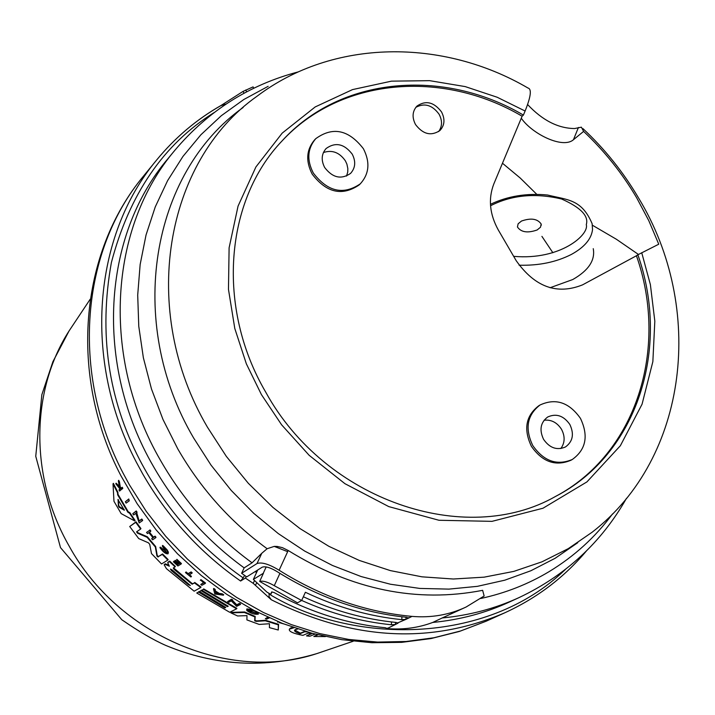 <?xml version="1.0" encoding="UTF-8"?>
<svg xmlns="http://www.w3.org/2000/svg" width="715" height="715" viewBox="0 0 715 715"><rect width="100%" height="100%" fill="white"/><g stroke="black" fill="none" stroke-linecap="round" stroke-linejoin="round"><path stroke-width="1.07" d="M74.476 322.822L69.024 331.009C30.548 390.971 29.628 477.254 69.078 545.947C118.055 635.698 229.604 682.53 316.754 653.626L326.344 650.373M254.495 580.598L253.217 583.342L245.343 578.069L240.606 581.027C200.164 552.793 167.498 517.034 142.616 473.75L136.27 462.042C82.511 359.788 93.147 235.753 156.674 159.972C174.934 137.745 196.312 119.637 220.819 105.65L226.119 104.033M626.429 498.409C601.351 542.515 565.565 575.575 519.054 597.588C495.12 608.572 469.496 615.365 442.201 617.966L466.091 607.026C449.324 614.873 431.306 617.992 412.019 616.393C365.696 612.103 321.393 596.721 279.127 570.239C269.117 564.144 261.744 561.91 257.016 563.536L261.77 553.294L267.133 548.727L274.229 546.394L277.286 546.457L282.416 547.654L288.19 550.496C351.914 589.857 416.729 603.138 482.643 590.331L484.144 595.997L466.091 607.026M527.599 104.524C542.417 120.343 558.084 128.351 574.583 128.548L581.393 127.181L583.619 131.399C604.461 151.026 622.157 173.182 636.716 197.876L648.773 220.613L658.756 244.208L637.86 254.781C670.75 348.008 637.476 454.114 555.6 496.407C465.394 547.967 325.102 500.393 265.801 392.276C216.109 307.62 224.841 200.575 282.166 140.81C340.697 76.46 443.398 67.889 523.407 115.079L522.111 116.214C442.424 69.239 340.206 77.595 281.63 141.391M641.721 252.699L650.382 284.597L654.824 321.151L652.858 361.62L642.061 404.198L620.37 445.713L586.935 481.901L542.989 508.231L492.018 521.351L438.974 520.27L388.772 506.604L344.943 483.689L309.193 455.339L281.639 424.844L261.413 394.582L246.353 363.819L234.797 328.507L228.469 289.369L229.104 247.828L238.059 206.099L255.925 166.935L282.193 133.124L315.199 106.937L352.522 89.598L391.463 81.153L429.617 80.661L465.215 86.595L497.193 97.249L525.105 111.022C530.879 96.677 531.853 89.017 528.028 88.052C442.656 38.118 333.172 38.717 257.007 96.248C164.843 161.206 138.558 310.283 207.502 427.284L226.333 456.385L248.275 483.251L272.969 507.453L299.996 528.591L328.9 546.332L359.198 560.399L390.372 570.606L421.93 576.826L453.346 579.007L484.144 577.157L513.844 571.383L542.015 561.811L568.255 548.655L592.208 532.175C689.063 457.1 704.963 307.307 638.629 198.109M118.368 480.855L118.717 480.31L119.423 481.74L120.343 487.228L121.201 488.032L122.238 487.246L122.801 488.309L119.539 491.062L118.976 489.998L120.102 489.14L115.785 483.733L119.441 487.246L118.368 480.855L119.995 487.764L120.862 488.568L121.899 487.782L122.462 488.846M118.976 489.998L119.995 488.944M115.785 483.733L116.134 483.188L119.262 486.218M113.015 483.876L113.363 483.331L117.877 492.251L117.993 494.306L128.244 511.788L127.914 512.298L129.522 513.182L134.769 520.985L121.175 513.611L113.971 501.295L113.015 483.876L117.537 492.787L117.653 494.834L127.914 512.298M167.721 562.651L168.231 562.017L167.721 562.651L169.339 566.217L165.013 564.269L164.173 564.823L166.434 568.657L194.131 591.189L200.736 587.507L194.435 582.913L192.121 584.226L174.076 569.372L173.236 568.014L175.077 566.879L169.41 561.579L167.936 562.49M315.074 634.08L309.845 636.243L306.503 635.894L312.089 633.544L308.228 633.115L302.883 635.367C293.105 633.481 288.601 631.408 289.369 629.155L290.603 628.002L293.052 627.368M289.369 629.155L294.053 627.716M171.278 570.525L170.456 569.069L172.217 569.962L190.387 585.505L188.483 584.781L171.278 570.525L171.573 570.052L188.769 584.316L188.483 584.781M117.948 499.571L124.347 510.215L119.137 507.248L118.404 505.997L118.047 499.41M294.705 629.969L300.398 633.186L300.094 633.713L296.448 632.409L294.446 630.8L295.34 629.584L297.842 628.994M221.221 105.364L242.975 91.448L253.074 86.89L253.78 88.231M252.073 562.812L244.146 567.871C206.921 540.737 176.721 506.989 153.537 466.636C94.058 364.257 102.495 235.45 168.016 158.587L174.996 150.132C109.038 227.504 100.609 357.357 160.661 460.657C184.059 501.367 214.536 535.419 252.073 562.812L261.77 553.294M550.058 287.743L572.751 279.538C588.534 270.547 595.372 260.251 593.253 248.659M313.322 173.048C306.628 159.981 307.441 148.532 315.735 138.692C332.77 126.349 348.661 129.692 363.399 148.711C370.307 162.251 369.253 173.977 360.217 183.898C343.272 195.32 327.64 191.709 313.322 173.048M360.217 183.898L359.064 184.997C342.128 196.411 326.514 192.8 312.214 174.165C305.537 161.116 306.342 149.676 314.636 139.836L315.735 138.692M532.764 445.534C524.703 428.508 527.125 415.004 540.013 405.012C555.6 397.853 569.086 402.304 580.455 418.373C588.731 435.9 586.005 449.61 572.286 459.495C556.949 465.885 543.775 461.229 532.764 445.534M572.286 459.495L570.892 460.272C555.564 466.654 542.399 462.006 531.406 446.339C523.353 429.331 525.766 415.835 538.654 405.852L540.013 405.012M441.513 111.906C445.222 119.155 444.685 125.375 439.895 130.55C431.109 136.324 422.985 134.313 415.522 124.535C411.867 117.403 412.341 111.254 416.943 106.097C425.756 100.091 433.942 102.031 441.513 111.906M438.599 131.596C442.317 126.457 442.469 120.665 439.073 114.212C432.289 105.016 424.54 102.719 415.826 107.339M346.543 176.069L347.749 171.94L347.839 168.597L346.891 164.101L345.408 160.884C339.491 152.411 332.153 149.632 323.394 152.554M352.227 154.145C355.999 161.527 355.444 167.945 350.573 173.396C341.234 179.787 332.609 177.838 324.681 167.525C320.972 160.285 321.446 153.948 326.103 148.523C335.46 141.856 344.165 143.733 352.227 154.145M560.828 448.564C564.966 442.808 565.19 436.382 561.507 429.295C557.065 422.467 551.256 419.446 544.052 420.241M569.819 424.433C574.342 434.014 572.876 441.53 565.44 446.982C556.967 450.584 549.683 448.055 543.588 439.376C539.128 429.947 540.495 422.494 547.681 417.006C556.225 413.172 563.608 415.647 569.819 424.433M521.485 221.042C530.977 217.735 537.546 218.736 541.183 224.054L540.504 227.209L537.171 229.962C527.652 233.287 521.074 232.295 517.437 226.986L518.125 223.804L521.485 221.042M554.903 496.773C636.234 454.293 669.169 348.616 636.439 255.756L582.528 284.874C556.94 295.089 534.829 287.028 516.185 260.671L498.292 229.971C489.614 214.178 488.113 198.85 493.806 183.987L522.111 116.214M636.439 255.756L637.86 254.781M638.459 254.46L616.384 239.257L592.431 225.243M536.768 194.328L520.243 178.044L502.475 163.243M525.105 111.022L523.407 115.079M578.426 127.484L573.457 139.711L583.619 131.399M573.457 139.711C562.884 149.131 532.21 134.027 521.271 118.216M244.146 567.871L241.625 573.287L246.72 576.88L262.199 567.192C265.363 566.074 270.288 567.531 276.982 571.544C318.202 597.391 361.433 612.639 406.674 617.304L408.39 618.171L405.977 619.342L401.866 619.655C369.003 616.348 336.837 607.214 305.377 592.27L301.641 600.502L297.503 602.834L259.661 581.42L263.451 573.207L253.36 579.427L266.945 592.136L270.842 594.335L271.977 591.859M303.339 596.757C333.655 610.735 364.596 619.297 396.155 622.461L398.085 623.114L395.502 624.463L391.436 624.767C360.959 621.728 331.036 613.622 301.676 600.439M301.641 600.502L274.265 585.683C267.812 581.974 262.95 580.553 259.661 581.42M257.731 569.989L253.36 579.427M270.842 594.335L271.593 592.011L273.908 592.458C309.818 612.129 346.972 623.891 385.376 627.743L387.092 628.574L387.092 628.11M241.625 573.287L257.016 563.536M442.201 617.966L432.772 622.434C418.311 627.859 403.081 629.906 387.092 628.574L395.502 624.463L395.502 622.399M519.054 597.588L509.089 602.164C485.315 613.077 459.87 619.833 432.772 622.434M245.343 578.069L246.255 576.558M255.157 571.598L256.56 572.527M253.217 583.342L271.289 599.751L269.01 596.507L269.18 593.405M244.628 575.423L243.136 577.89C199.315 547.19 164.87 507.9 139.8 460.031C108.135 398.881 98.661 333.047 111.388 262.53C129.379 194.14 163.592 144.171 214.026 112.63M240.606 581.027L243.136 577.89M300.398 633.186L304.965 631.247M215.966 592.235L216.18 592.994L217.449 593.173M118.315 499.633L118.735 505.478L119.459 506.729L124.124 509.473M307.53 632.006L304.751 631.729L300.094 633.713M305.028 631.265L304.751 631.729M322.635 635.948L321.813 635.751M216.18 592.994L215.885 593.468L215.456 591.913L218.504 593.834L215.885 593.468M269.323 617.894L266.65 619.145L265.345 618.681L268.161 617.358M325.441 636.573L313.822 636.52L317.961 634.822M125.34 501.787L128.45 499.499L129.245 500.831L126.126 503.119L125.34 501.787L128.78 498.972L129.245 500.831M200.638 580.097L203.748 582.814L200.754 584.495L201.898 585.317L205.232 583.458L200.638 580.097L200.933 579.624L205.518 582.984L205.232 583.458M191.897 573.269L188.894 575.012L190.878 576.987L185.462 572.563L187.813 574.127L190.807 572.375L191.897 573.269L192.192 572.795L191.102 571.902L190.807 572.375M160.696 548.021L163.646 551.48L166.979 553.061L162.609 546.653L162.332 545.911L162.984 546.394L167.212 550.899L168.079 553.776C165.862 554.17 163.136 552.123 159.928 547.636L160.696 548.021L161 547.538L167.131 552.624M282.38 623.4L278.993 622.533L279.225 622.139M283.48 623.837L278.993 622.533M174.996 560.792L174.603 561.034L178.178 564.358L177.222 564.939L173.379 561.784L177.901 565.967L181.127 564.028L176.578 559.818L179.885 563.331L178.571 564.117L174.996 560.792L175.291 560.319L178.866 563.643L178.571 564.117M154.744 536.634L155.691 537.751L152.581 539.807L151.643 538.69L153.019 537.778L148.827 532.648L147.46 533.569L146.539 532.416L149.614 530.342L150.534 531.495L149.006 532.532L153.207 537.653L155.048 536.143L155.995 537.269L155.691 537.751M223.402 595.184L214.849 594.022L213.472 588.919L214.911 589.866L215.385 591.618L219.005 593.897L223.402 595.184L223.688 594.71L222.222 593.816L221.927 594.299M232.42 600.368L231.946 600.609L236.442 605.239L239.087 603.898L240.32 604.524L236.665 606.374L231.338 600.922L228.8 602.236L227.602 601.574L231.213 599.697L232.42 600.368L232.706 599.885L231.508 599.224L231.213 599.697M136.771 512.709L136.359 513.004L139.175 521.137L141.481 519.519L142.365 520.743L139.175 522.96L135.832 513.379L133.616 514.961L132.776 513.701L135.93 511.448L136.771 512.709L137.092 512.199L136.252 510.939L135.93 511.448M256.506 613.416L246.657 609.377L253.11 610.547L255.264 611.477L258.303 614.149C254.915 614.73 251.054 613.524 246.729 610.521L248.436 610.959L248.731 610.476L256.193 613.211M256.471 613.479L248.436 610.959M224.805 607.973L225.806 607.464L199.476 591.528L201.031 590.662L227.424 606.642L228.228 606.222L201.818 590.232L203.391 589.357L236.594 608.823L229.694 612.29L196.759 593.021L198.502 592.065L224.805 607.973L225.493 607.294M254.88 616.902L254.683 620.808L254.978 620.325L256.524 620.888L265.658 620.289L265.363 620.781L278.296 624.847L278.251 630.004L269.412 627.636L269.483 623.739L259.214 624.436L246.898 619.905L246.988 615.624L237.586 615.973L230.829 612.844L244.342 612.46L254.88 616.902L255.175 616.419L254.978 620.325M256.524 620.888L256.238 621.38L265.363 620.781M256.238 621.38L254.683 620.808M140.623 529.055L136.574 531.835L137.45 533.14L147.058 537.269L155.343 546.984L156.942 556.02L157.246 555.546L158.39 556.583L162.555 553.946L162.26 554.429L167.846 560.06L161.527 563.965L151.491 553.589L149.712 544.312L148.434 542.819L138.719 538.583L129.719 526.526L135.716 522.334L140.623 529.055L140.935 528.564L136.038 521.834L135.716 522.334M158.39 556.583L162.26 554.429M158.095 557.057L156.942 556.02M267.776 617.188L265.345 618.681M317.344 634.661L313.822 636.52M311.731 633.311L306.503 635.894M128.45 499.499L128.78 498.972M203.507 582.636L200.754 584.495M200.933 579.624L200.316 580.285M191.146 576.826L191.441 576.353L189.404 574.717M186.034 571.928L188.108 573.653L187.813 574.127M188.108 573.653L191.102 571.902M159.928 547.636L160.232 547.154L161 547.538M168.079 553.776L168.409 552.177L167.042 549.746L163.288 545.903L162.636 545.429L162.332 545.911M122.238 487.246L121.899 487.782M120.862 488.568L121.201 488.032M119.423 481.74L119.074 482.285M120.343 487.228L119.995 487.764M277.876 621.728L277.581 622.229M176.882 559.345L181.422 563.545L181.127 564.028M173.942 561.141L177.517 564.466L177.222 564.939M177.517 564.466L177.981 564.18M175.291 560.319L174.603 561.034M178.866 563.643L179.688 563.152M149.614 530.342L146.539 532.416M149.927 529.842L150.847 531.004L150.534 531.495M149.471 532.219L153.511 537.162L153.207 537.653M153.511 537.162L155.048 536.143M152.867 537.591L151.643 538.69M214.911 589.866L215.206 589.392L213.767 588.445L213.472 588.919M215.206 589.392L215.385 591.618M215.671 591.144L219.291 593.423L219.005 593.897M219.291 593.423L222.222 593.816M240.32 604.524L240.606 604.041L239.373 603.415L239.087 603.898M231.508 599.224L227.602 601.574M232.429 600.341L236.728 604.756L236.442 605.239M236.728 604.756L239.373 603.415M141.481 519.519L141.802 519.019L142.678 520.243L142.365 520.743M136.252 510.939L132.776 513.701M136.753 512.718L139.175 521.137M139.488 520.627L141.802 519.019M246.729 610.521L247.024 610.038L248.731 610.476M250.929 610.342L251.769 610.717L251.483 611.2M252.52 609.734L246.952 608.903L246.657 609.377M258.052 612.514L258.356 614.069M134.769 520.985L135.09 520.484L129.853 512.673L129.522 513.182M117.877 492.251L117.537 492.787M117.993 494.306L117.653 494.834M128.244 511.788L129.853 512.673M203.391 589.357L201.818 590.232M203.677 588.892L236.888 608.34L236.594 608.823M198.502 592.065L196.759 593.021M198.788 591.591L225.091 607.5M201.031 590.662L199.476 591.528M201.317 590.197L227.71 606.168L227.424 606.642M175.077 566.879L175.372 566.405L169.714 561.105L169.41 561.579M173.522 567.826L192.407 583.753L192.121 584.226M192.407 583.753L194.435 582.913M194.721 582.439L201.022 587.033L200.736 587.507M164.173 564.823L165.013 564.269M165.308 563.795L168.91 565.485M168.231 562.017L169.714 561.105M244.342 612.46L244.637 611.977L231.115 612.371L230.829 612.844M244.637 611.977L255.175 616.419M265.658 620.289L278.591 624.347L278.296 624.847M278.591 624.347L278.251 630.004M162.555 553.946L168.141 559.577L167.846 560.06M136.038 521.834L129.719 526.526M136.905 531.602L137.763 532.648L147.362 536.786L147.058 537.269M147.362 536.786L155.647 546.501L155.343 546.984M155.647 546.501L157.246 555.546M271.289 599.751C352.701 640.372 430.555 644.716 504.835 612.773L486.191 621.201L460.701 630.952L433.907 637.762L406.102 641.498L377.592 642.079L348.723 639.451L319.837 633.606L291.282 624.597L263.415 612.496L236.594 597.418L211.157 579.552L187.428 559.094L165.719 536.304L146.307 511.448L129.433 484.859L123.203 473.348C70.401 372.801 81.018 250.661 143.733 175.827L156.674 159.972C175.112 137.53 196.723 119.271 221.516 105.203M612.505 513.951C595.229 537.287 574.065 556.529 549.004 571.696C528.099 584.209 505.344 593.146 480.748 598.491M267.133 548.727C230.453 521.932 200.656 488.631 177.758 448.841L162.984 419.464L151.473 388.951L143.366 357.75L138.773 326.317L137.7 295.089L140.149 264.505L146.039 234.985L155.253 206.912L167.605 180.636L182.906 156.496L200.888 134.778L221.301 115.714L243.833 99.501L268.17 86.309M490.544 205.75C511.663 194.998 535.356 192.755 561.633 199.02C580.732 207.502 588.946 216.037 586.282 224.644C589.455 234.457 560.631 260.555 513.665 256.336M490.445 204.32C507.641 196.107 526.678 193.005 547.565 195.016C567.701 200.021 581.644 199.083 592.136 223.697L592.529 229.604C591.394 239.025 584.37 247.283 571.464 254.388C556.27 262.146 538.815 265.748 519.099 265.202M541.916 236.379L552.883 252.744M577.765 542.694L555.144 558.281L530.816 570.776L504.79 580.187L477.379 586.345L448.94 589.115L419.821 588.427L390.444 584.235L361.191 576.567L332.484 565.476L304.733 551.104L278.341 533.631L253.691 513.281L231.151 490.347L211.041 465.143L193.658 438.036C125.045 321.464 151.258 172.771 243.127 107.5M405.977 617.233L405.977 619.342L397.862 622.828M412.019 616.393L408.39 618.171L408.39 617.671M401.866 616.777L401.866 619.655M279.127 570.239L287.662 551.658L274.229 546.394M287.662 551.658L288.19 550.496M274.265 585.683L279.905 573.385M266.186 566.915L263.227 573.332M391.445 621.952L391.436 624.767M256.658 582.797L255.541 585.183M246.755 91.779L245.638 90.054M244.11 93.2L242.975 91.448M565.324 569.498C486.289 646.306 350.529 644.099 268.929 593.942M119.459 506.729L119.137 507.248M118.735 505.478L118.404 505.997M174.362 568.899L174.076 569.372M164.593 564.242L164.298 564.716M167.221 564.43L166.926 564.904M137.763 532.648L137.45 533.14M90.215 299.192L69.024 331.009L52.892 361.719L41.863 394.653L35.75 456.277L60.498 547.601L121.818 619.753C138.889 631.497 153.582 640.077 165.916 645.493C215.34 666.005 265.596 668.722 316.7 653.644M486.191 621.201L459.236 631.488L430.957 638.575L401.714 642.347L371.872 642.722L341.788 639.675L311.856 633.222L282.452 623.435L253.95 610.413L226.709 594.317L201.103 575.352L177.436 553.732L156.022 529.761L137.146 503.718L121.041 475.949C68.729 376.26 79.186 253.092 143.733 175.827M298.432 71.84C249.356 84.745 208.217 110.843 174.996 150.132M541.183 224.054L541.255 225.288M638.316 197.572C623.167 171.94 604.729 148.97 583.002 128.664M504.835 612.773C536.902 598.08 564.081 577.497 586.363 551.024M317.022 653.546L353.228 641.23"/></g></svg>

